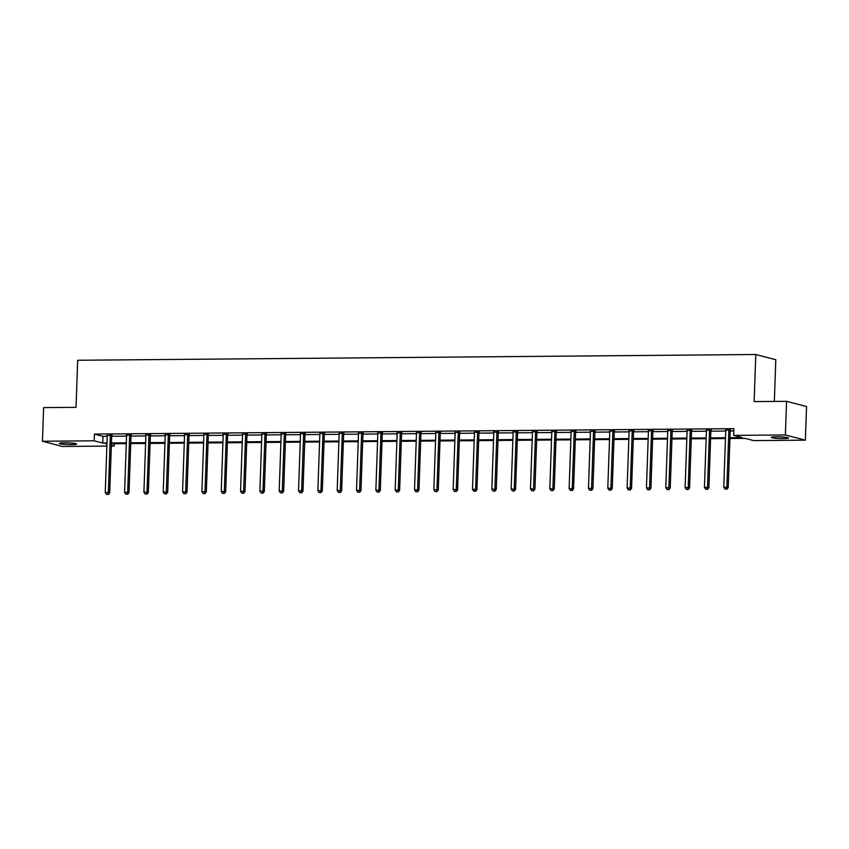 <?xml version="1.0" encoding="UTF-8"?>
<svg xmlns="http://www.w3.org/2000/svg" width="849" height="849" viewBox="0 0 849 849"><rect width="100%" height="100%" fill="white"/><g stroke="black" fill="none" stroke-linecap="round" stroke-linejoin="round"><path stroke-width="1.27" d="M64.482 442.828A8.66 0.849 2 0 1 76.59 444.027A8.66 0.849 2 0 1 71.401 444.632A8.66 0.849 2 0 1 59.292 443.422A8.66 0.849 2 0 1 64.482 442.828M776.421 436.789A8.66 0.849 2 0 1 788.541 437.999A8.66 0.849 2 0 1 783.34 438.593A8.66 0.849 2 0 1 771.232 437.394A8.66 0.849 2 0 1 776.421 436.789M774.341 401.428L775.795 359.721L755.79 354.511L77.673 360.263L76.028 407.34L43.628 407.616L42.45 441.247L94.175 440.811L102.75 443.04L106.974 443.008M755.79 354.511L754.145 401.598L786.545 401.322L806.55 406.533L805.372 440.164L753.647 440.61L745.072 438.371L729.928 438.498M114.265 443.719L114.191 446.022L111.336 446.054M106.868 446.086L62.455 446.468L42.45 441.247M786.545 401.322L785.367 434.953L805.372 440.164M131.192 435.187L126.533 435.229M169.853 434.868L165.194 434.9M208.514 434.539L203.845 434.571M247.165 434.21L242.506 434.253M285.826 433.881L281.168 433.924M324.488 433.552L319.818 433.595M363.139 433.223L358.48 433.266M401.8 432.894L397.13 432.937M440.461 432.576L435.792 432.608M479.112 432.247L474.453 432.279M517.773 431.918L513.104 431.95M556.424 431.589L551.765 431.632M595.085 431.26L590.426 431.303M633.747 430.931L629.077 430.974M672.397 430.602L667.739 430.645M711.059 430.273L706.4 430.316M729.96 437.734L742.206 437.628L733.642 435.388L733.876 428.66L94.409 434.083L102.984 436.322L107.207 436.28M111.675 436.248L126.543 436.121M131.001 436.078L145.869 435.951M150.326 435.919L165.194 435.792M169.662 435.749L184.53 435.633M188.987 435.59L203.856 435.463M208.313 435.431L223.181 435.304M227.649 435.261L242.517 435.134M246.974 435.102L261.842 434.975M266.299 434.932L281.168 434.805M285.635 434.773L300.504 434.646M304.961 434.603L319.829 434.476M324.286 434.444L339.154 434.317M343.622 434.274L358.49 434.157M362.947 434.115L377.816 433.988M382.273 433.956L397.141 433.828M401.609 433.786L416.477 433.659M420.934 433.627L435.802 433.499M440.26 433.457L455.128 433.33M459.596 433.298L474.453 433.17M478.921 433.128L493.789 433.011M498.246 432.969L513.114 432.841M517.582 432.81L532.44 432.682M536.908 432.64L551.776 432.512M556.233 432.481L571.101 432.353M575.569 432.311L590.426 432.183M594.894 432.152L609.762 432.024M614.22 431.982L629.088 431.865M633.545 431.823L648.413 431.695M652.881 431.663L667.749 431.536M672.206 431.494L687.074 431.366M691.532 431.334L706.4 431.207M710.868 431.165L725.736 431.037M730.193 431.005L733.791 430.974M730.384 430.114L725.725 430.156M691.733 430.443L687.064 430.485M653.072 430.772L648.413 430.804M614.411 431.101L609.752 431.133M575.76 431.419L571.09 431.462M537.099 431.748L532.44 431.791M498.448 432.077L493.778 432.12M459.787 432.406L455.117 432.449M421.125 432.735L416.466 432.778M382.474 433.064L377.805 433.107M343.813 433.393L339.144 433.425M305.152 433.722L300.493 433.754M266.501 434.041L261.832 434.083M227.84 434.37L223.181 434.412M189.178 434.699L184.52 434.741M150.528 435.028L145.858 435.07M111.866 435.357L107.207 435.399M94.409 434.083L94.175 440.811M733.642 435.388L785.367 434.953M106.953 443.783L105.616 443.794L106.942 444.133M111.357 445.29L114.191 446.022M725.471 438.54L710.602 438.668M706.145 438.7L691.277 438.827M686.809 438.869L671.941 438.997M667.484 439.029L652.616 439.156M648.158 439.198L633.29 439.315M628.822 439.358L613.965 439.485M609.497 439.517L594.629 439.644M590.172 439.686L575.304 439.814M570.836 439.846L555.978 439.973M551.51 440.015L536.642 440.143M532.185 440.175L517.317 440.302M512.849 440.344L497.992 440.472M493.524 440.504L478.656 440.631M474.198 440.673L459.33 440.79M454.862 440.833L440.005 440.96M435.537 440.992L420.669 441.119M416.212 441.162L401.344 441.289M396.886 441.321L382.018 441.448M377.55 441.491L362.682 441.618M358.225 441.65L343.357 441.777M338.9 441.82L324.031 441.936M319.564 441.979L304.695 442.106M300.238 442.138L285.37 442.265M280.913 442.308L266.045 442.435M261.577 442.467L246.709 442.594M242.252 442.637L227.383 442.764M222.926 442.796L208.058 442.923M203.59 442.966L188.722 443.093M184.265 443.125L169.397 443.252M164.939 443.295L150.071 443.411M145.603 443.454L130.746 443.581M126.278 443.613L111.41 443.74M111.442 442.976L126.31 442.849M130.767 442.807L145.635 442.679M150.093 442.647L164.961 442.52M169.429 442.478L184.297 442.35M188.754 442.318L203.622 442.191M208.079 442.149L222.947 442.021M227.415 441.989L242.283 441.862M246.741 441.82L261.609 441.703M266.066 441.66L280.934 441.533M285.402 441.501L300.259 441.374M304.727 441.331L319.595 441.204M324.053 441.172L338.921 441.045M343.389 441.002L358.246 440.875M362.714 440.843L377.582 440.716M382.039 440.673L396.908 440.557M401.375 440.514L416.233 440.387M420.701 440.355L435.569 440.228M440.026 440.185L454.894 440.058M459.351 440.026L474.22 439.899M478.687 439.856L493.556 439.729M498.013 439.697L512.881 439.57M517.338 439.527L532.206 439.411M536.674 439.368L551.542 439.241M555.999 439.209L570.868 439.082M575.325 439.039L590.193 438.912M594.661 438.88L609.529 438.753M613.986 438.71L628.854 438.583M633.312 438.551L648.18 438.424M652.648 438.381L667.516 438.254M671.973 438.222L686.841 438.095M691.298 438.052L706.166 437.935M710.634 437.893L725.502 437.766M102.984 436.322L102.75 443.04M709.711 429.923L709.626 430.125A1.348 1.231 -75.4 0 0 709.52 430.623L707.535 487.4L704.437 487.422L706.421 430.655A1.348 1.231 -75.4 0 0 706.347 430.146L706.251 430.316M690.375 430.093L690.301 430.284A1.348 1.231 -75.4 0 0 690.195 430.793L688.21 487.559L685.111 487.591L687.096 430.814A1.348 1.231 -75.4 0 0 687.021 430.316L686.926 430.485M632.388 430.581L632.314 430.783A1.348 1.231 -75.4 0 0 632.208 431.281L630.223 488.048L627.124 488.079L629.109 431.303A1.348 1.231 -75.4 0 0 629.035 430.804L628.939 430.974M613.063 430.74L612.989 430.942A1.348 1.231 -75.4 0 0 612.872 431.441L610.898 488.217L607.799 488.239L609.784 431.472A1.348 1.231 -75.4 0 0 609.709 430.974L609.603 431.133M555.076 431.239L555.002 431.43A1.348 1.231 -75.4 0 0 554.885 431.939L552.911 488.706L549.812 488.737L551.797 431.961A1.348 1.231 -75.4 0 0 551.723 431.462L551.617 431.632M535.751 431.398L535.666 431.6A1.348 1.231 -75.4 0 0 535.56 432.099L533.575 488.875L530.476 488.897L532.461 432.13A1.348 1.231 -75.4 0 0 532.387 431.621L532.291 431.791M477.764 431.886L477.679 432.088A1.348 1.231 -75.4 0 0 477.573 432.587L475.589 489.364L472.49 489.385L474.474 432.619A1.348 1.231 -75.4 0 0 474.411 432.12L474.304 432.279M458.428 432.056L458.354 432.258A1.348 1.231 -75.4 0 0 458.248 432.757L456.263 489.523L453.164 489.555L455.149 432.778A1.348 1.231 -75.4 0 0 455.075 432.279L454.979 432.449M419.777 432.385L419.693 432.576A1.348 1.231 -75.4 0 0 419.586 433.086L417.602 489.852L414.514 489.884L416.488 433.107A1.348 1.231 -75.4 0 0 416.424 432.608L416.318 432.778M400.452 432.544L400.367 432.746A1.348 1.231 -75.4 0 0 400.261 433.245L398.277 490.022L395.178 490.043L397.162 433.277A1.348 1.231 -75.4 0 0 397.088 432.767L396.992 432.937M381.116 432.714L381.042 432.905A1.348 1.231 -75.4 0 0 380.936 433.414L378.951 490.181L375.852 490.213L377.837 433.436A1.348 1.231 -75.4 0 0 377.763 432.937L377.656 433.107M342.465 433.032L342.38 433.234A1.348 1.231 -75.4 0 0 342.274 433.743L340.29 490.51L337.191 490.531L339.176 433.765A1.348 1.231 -75.4 0 0 339.101 433.266L339.006 433.436M323.129 433.202L323.055 433.404A1.348 1.231 -75.4 0 0 322.949 433.903L320.964 490.669L317.866 490.701L319.85 433.924A1.348 1.231 -75.4 0 0 319.776 433.425L319.67 433.595M265.143 433.69L265.068 433.892A1.348 1.231 -75.4 0 0 264.962 434.391L262.978 491.168L259.879 491.189L261.863 434.423A1.348 1.231 -75.4 0 0 261.789 433.924L261.694 434.083M245.817 433.86L245.732 434.051A1.348 1.231 -75.4 0 0 245.626 434.561L243.652 491.327L240.554 491.359L242.527 434.582A1.348 1.231 -75.4 0 0 242.464 434.083L242.358 434.253M187.831 434.348L187.746 434.55A1.348 1.231 -75.4 0 0 187.64 435.049L185.666 491.826L182.567 491.847L184.541 435.081A1.348 1.231 -75.4 0 0 184.477 434.571L184.371 434.741M168.505 434.508L168.42 434.709A1.348 1.231 -75.4 0 0 168.314 435.208L166.33 491.985L163.231 492.006L165.215 435.24A1.348 1.231 -75.4 0 0 165.141 434.741L165.046 434.9M110.519 435.006L110.434 435.197A1.348 1.231 -75.4 0 0 110.328 435.707L108.343 492.473L105.244 492.505L107.229 435.728A1.348 1.231 -75.4 0 0 107.154 435.229L107.059 435.399M729.036 429.764L728.951 429.955A1.348 1.231 -75.4 0 0 728.845 430.464L726.871 487.23L723.773 487.262L725.746 430.485A1.348 1.231 -75.4 0 0 725.683 429.987L725.608 429.785M730.522 429.774L730.31 430.316A1.348 1.231 -75.4 0 0 730.204 430.814L728.219 487.581L726.871 487.23L726.277 489.098L725.046 489.109L726.277 489.098M726.818 489.236L728.219 487.581M723.773 487.262L725.046 489.109M711.197 429.944L710.974 430.475A1.348 1.231 -75.4 0 0 710.868 430.974L708.894 487.751L707.535 487.4L706.952 489.257L705.71 489.268L706.952 489.257M707.493 489.395L708.894 487.751M704.437 487.422L705.71 489.268M691.871 430.103L691.648 430.634A1.348 1.231 -75.4 0 0 691.542 431.143L689.558 487.91L688.21 487.559L687.626 489.427L686.385 489.438L687.626 489.427M688.168 489.565L689.558 487.91M685.111 487.591L686.385 489.438M671.05 430.252L670.965 430.454A1.348 1.231 -75.4 0 0 670.859 430.952L668.885 487.729L665.786 487.751L667.76 430.984A1.348 1.231 -75.4 0 0 667.696 430.475L667.622 430.284M672.535 430.263L672.323 430.804A1.348 1.231 -75.4 0 0 672.217 431.303L670.232 488.079L668.885 487.729L668.29 489.586L667.059 489.597L668.29 489.586M668.832 489.724L670.232 488.079M665.786 487.751L667.059 489.597M651.724 430.422L651.639 430.613A1.348 1.231 -75.4 0 0 651.533 431.122L649.549 487.888L646.45 487.92L648.434 431.143A1.348 1.231 -75.4 0 0 648.36 430.645L648.296 430.443M653.21 430.432L652.998 430.963A1.348 1.231 -75.4 0 0 652.881 431.472L650.907 488.239L649.549 487.888L648.965 489.756L647.723 489.767L648.965 489.756M649.506 489.894L650.907 488.239M646.45 487.92L647.723 489.767M633.885 430.592L633.662 431.133A1.348 1.231 -75.4 0 0 633.556 431.632L631.571 488.408L630.223 488.048L629.64 489.915L628.398 489.926L629.64 489.915M630.181 490.053L631.571 488.408M627.124 488.079L628.398 489.926M614.549 430.761L614.336 431.292A1.348 1.231 -75.4 0 0 614.23 431.801L612.246 488.568L610.898 488.217L610.314 490.075L609.073 490.085L610.314 490.075M610.845 490.223L612.246 488.568M607.799 488.239L609.073 490.085M593.738 430.91L593.653 431.101A1.348 1.231 -75.4 0 0 593.547 431.61L591.562 488.377L588.463 488.408L590.448 431.632A1.348 1.231 -75.4 0 0 590.373 431.133L590.31 430.942M595.223 430.921L595.011 431.462A1.348 1.231 -75.4 0 0 594.894 431.961L592.92 488.737L591.562 488.377L590.978 490.244L589.737 490.255L590.978 490.244M591.52 490.382L592.92 488.737M588.463 488.408L589.737 490.255M574.402 431.069L574.327 431.271A1.348 1.231 -75.4 0 0 574.221 431.77L572.237 488.546L569.138 488.568L571.122 431.801A1.348 1.231 -75.4 0 0 571.048 431.303L570.984 431.101M575.898 431.09L575.675 431.621A1.348 1.231 -75.4 0 0 575.569 432.13L573.584 488.897L572.237 488.546L571.653 490.404L570.411 490.414L571.653 490.404M572.194 490.552L573.584 488.897M569.138 488.568L570.411 490.414M556.562 431.25L556.35 431.791A1.348 1.231 -75.4 0 0 556.244 432.29L554.259 489.056L552.911 488.706L552.328 490.573L551.086 490.584L552.328 490.573M552.858 490.711L554.259 489.056M549.812 488.737L551.086 490.584M537.237 431.419L537.024 431.95A1.348 1.231 -75.4 0 0 536.918 432.449L534.934 489.226L533.575 488.875L532.992 490.733L531.75 490.743L532.992 490.733M533.533 490.871L534.934 489.226M530.476 488.897L531.75 490.743M516.415 431.568L516.341 431.759A1.348 1.231 -75.4 0 0 516.234 432.268L514.25 489.035L511.151 489.066L513.136 432.29A1.348 1.231 -75.4 0 0 513.061 431.791L512.998 431.589M517.911 431.579L517.688 432.109A1.348 1.231 -75.4 0 0 517.582 432.619L515.598 489.385L514.25 489.035L513.666 490.902L512.425 490.913L513.666 490.902M514.207 491.04L515.598 489.385M511.151 489.066L512.425 490.913M497.089 431.727L497.015 431.929A1.348 1.231 -75.4 0 0 496.898 432.428L494.925 489.204L491.826 489.226L493.81 432.459A1.348 1.231 -75.4 0 0 493.736 431.95L493.672 431.759M498.575 431.738L498.363 432.279A1.348 1.231 -75.4 0 0 498.257 432.778L496.272 489.555L494.925 489.204L494.341 491.062L493.099 491.072L494.341 491.062M494.882 491.2L496.272 489.555M491.826 489.226L493.099 491.072M479.25 431.908L479.038 432.438A1.348 1.231 -75.4 0 0 478.932 432.948L476.947 489.714L475.589 489.364L475.005 491.221L473.774 491.231L475.005 491.221M475.546 491.369L476.947 489.714M472.49 489.385L473.774 491.231M459.925 432.067L459.702 432.608A1.348 1.231 -75.4 0 0 459.596 433.107L457.611 489.884L456.263 489.523L455.68 491.391L454.438 491.401L455.68 491.391M456.221 491.529L457.611 489.884M453.164 489.555L454.438 491.401M439.103 432.215L439.029 432.417A1.348 1.231 -75.4 0 0 438.922 432.916L436.938 489.693L433.839 489.714L435.824 432.948A1.348 1.231 -75.4 0 0 435.749 432.449L435.686 432.247M440.589 432.237L440.376 432.767A1.348 1.231 -75.4 0 0 440.27 433.277L438.286 490.043L436.938 489.693L436.354 491.55L435.113 491.56L436.354 491.55M436.895 491.698L438.286 490.043M433.839 489.714L435.113 491.56M421.263 432.396L421.051 432.937A1.348 1.231 -75.4 0 0 420.945 433.436L418.96 490.202L417.602 489.852L417.018 491.72L415.787 491.73L417.018 491.72M417.559 491.858L418.96 490.202M414.514 489.884L415.787 491.73M401.938 432.566L401.715 433.096A1.348 1.231 -75.4 0 0 401.609 433.595L399.624 490.372L398.277 490.022L397.693 491.879L396.451 491.889L397.693 491.879M398.234 492.017L399.624 490.372M395.178 490.043L396.451 491.889M382.602 432.725L382.39 433.255A1.348 1.231 -75.4 0 0 382.283 433.765L380.299 490.531L378.951 490.181L378.367 492.049L377.126 492.059L378.367 492.049M378.909 492.187L380.299 490.531M375.852 490.213L377.126 492.059M361.791 432.873L361.706 433.075A1.348 1.231 -75.4 0 0 361.6 433.574L359.615 490.351L356.527 490.372L358.501 433.606A1.348 1.231 -75.4 0 0 358.437 433.096L358.363 432.905M363.276 432.884L363.064 433.425A1.348 1.231 -75.4 0 0 362.958 433.924L360.974 490.701L359.615 490.351L359.031 492.208L357.8 492.218L359.031 492.208M359.573 492.346L360.974 490.701M356.527 490.372L357.8 492.218M343.951 433.054L343.728 433.584A1.348 1.231 -75.4 0 0 343.622 434.094L341.648 490.86L340.29 490.51L339.706 492.378L338.464 492.378L339.706 492.378M340.247 492.516L341.648 490.86M337.191 490.531L338.464 492.378M324.615 433.213L324.403 433.754A1.348 1.231 -75.4 0 0 324.297 434.253L322.312 491.03L320.964 490.669L320.381 492.537L319.139 492.547L320.381 492.537M320.922 492.675L322.312 491.03M317.866 490.701L319.139 492.547M303.804 433.361L303.719 433.563A1.348 1.231 -75.4 0 0 303.613 434.062L301.628 490.839L298.54 490.86L300.514 434.094A1.348 1.231 -75.4 0 0 300.45 433.595L300.376 433.393M305.29 433.383L305.078 433.913A1.348 1.231 -75.4 0 0 304.971 434.423L302.987 491.189L301.628 490.839L301.045 492.696L299.814 492.707L301.045 492.696M301.586 492.844L302.987 491.189M298.54 490.86L299.814 492.707M284.479 433.531L284.394 433.722A1.348 1.231 -75.4 0 0 284.288 434.232L282.303 490.998L279.204 491.03L281.189 434.253A1.348 1.231 -75.4 0 0 281.115 433.754L281.051 433.563M285.964 433.542L285.742 434.083A1.348 1.231 -75.4 0 0 285.635 434.582L283.662 491.359L282.303 490.998L281.719 492.866L280.478 492.876L281.719 492.866M282.261 493.004L283.662 491.359M279.204 491.03L280.478 492.876M266.639 433.712L266.416 434.242A1.348 1.231 -75.4 0 0 266.31 434.741L264.326 491.518L262.978 491.168L262.394 493.025L261.152 493.036L262.394 493.025M262.935 493.173L264.326 491.518M259.879 491.189L261.152 493.036M247.303 433.871L247.091 434.412A1.348 1.231 -75.4 0 0 246.985 434.911L245 491.677L243.652 491.327L243.058 493.195L241.827 493.205L243.058 493.195M243.599 493.333L245 491.677M240.554 491.359L241.827 493.205M226.492 434.019L226.407 434.221A1.348 1.231 -75.4 0 0 226.301 434.72L224.316 491.497L221.218 491.518L223.202 434.752A1.348 1.231 -75.4 0 0 223.128 434.242L223.064 434.051M227.978 434.041L227.755 434.571A1.348 1.231 -75.4 0 0 227.649 435.07L225.675 491.847L224.316 491.497L223.733 493.354L222.491 493.365L223.733 493.354M224.274 493.492L225.675 491.847M221.218 491.518L222.491 493.365M207.156 434.189L207.082 434.38A1.348 1.231 -75.4 0 0 206.976 434.89L204.991 491.656L201.892 491.688L203.877 434.911A1.348 1.231 -75.4 0 0 203.802 434.412L203.739 434.21M208.652 434.2L208.43 434.73A1.348 1.231 -75.4 0 0 208.323 435.24L206.339 492.006L204.991 491.656L204.407 493.524L203.166 493.534L204.407 493.524M204.949 493.662L206.339 492.006M201.892 491.688L203.166 493.534M189.316 434.359L189.104 434.9A1.348 1.231 -75.4 0 0 188.998 435.399L187.013 492.176L185.666 491.826L185.071 493.683L183.84 493.694L185.071 493.683M185.613 493.821L187.013 492.176M182.567 491.847L183.84 493.694M169.991 434.529L169.779 435.059A1.348 1.231 -75.4 0 0 169.662 435.569L167.688 492.335L166.33 491.985L165.746 493.842L164.504 493.853L165.746 493.842M166.287 493.991L167.688 492.335M163.231 492.006L164.504 493.853M149.169 434.677L149.095 434.879A1.348 1.231 -75.4 0 0 148.989 435.378L147.004 492.144L143.905 492.176L145.89 435.399A1.348 1.231 -75.4 0 0 145.816 434.9L145.752 434.709M150.666 434.688L150.443 435.229A1.348 1.231 -75.4 0 0 150.337 435.728L148.352 492.505L147.004 492.144L146.421 494.012L145.179 494.022L146.421 494.012M146.962 494.15L148.352 492.505M143.905 492.176L145.179 494.022M129.844 434.837L129.77 435.038A1.348 1.231 -75.4 0 0 129.653 435.537L127.679 492.314L124.58 492.335L126.565 435.569A1.348 1.231 -75.4 0 0 126.49 435.07L126.427 434.868M131.33 434.858L131.117 435.388A1.348 1.231 -75.4 0 0 131.011 435.898L129.027 492.664L127.679 492.314L127.095 494.171L125.854 494.182L127.095 494.171M127.626 494.32L129.027 492.664M124.58 492.335L125.854 494.182M112.004 435.017L111.792 435.558A1.348 1.231 -75.4 0 0 111.675 436.057L109.701 492.823L108.343 492.473L107.759 494.341L106.518 494.351L107.759 494.341M108.301 494.479L109.701 492.823M105.244 492.505L106.518 494.351M728.951 429.955L730.31 430.316M728.845 430.464L730.204 430.814M709.626 430.125L710.974 430.475M709.52 430.623L710.868 430.974M690.301 430.284L691.648 430.634M690.195 430.793L691.542 431.143M670.965 430.454L672.323 430.804M670.859 430.952L672.217 431.303M651.639 430.613L652.998 430.963M651.533 431.122L652.881 431.472M632.314 430.783L633.662 431.133M632.208 431.281L633.556 431.632M612.989 430.942L614.336 431.292M612.872 431.441L614.23 431.801M593.653 431.101L595.011 431.462M593.547 431.61L594.894 431.961M574.327 431.271L575.675 431.621M574.221 431.77L575.569 432.13M555.002 431.43L556.35 431.791M554.885 431.939L556.244 432.29M535.666 431.6L537.024 431.95M535.56 432.099L536.918 432.449M516.341 431.759L517.688 432.109M516.234 432.268L517.582 432.619M497.015 431.929L498.363 432.279M496.898 432.428L498.257 432.778M477.679 432.088L479.038 432.438M477.573 432.587L478.932 432.948M458.354 432.258L459.702 432.608M458.248 432.757L459.596 433.107M439.029 432.417L440.376 432.767M438.922 432.916L440.27 433.277M419.693 432.576L421.051 432.937M419.586 433.086L420.945 433.436M400.367 432.746L401.715 433.096M400.261 433.245L401.609 433.595M381.042 432.905L382.39 433.255M380.936 433.414L382.283 433.765M361.706 433.075L363.064 433.425M361.6 433.574L362.958 433.924M342.38 433.234L343.728 433.584M342.274 433.743L343.622 434.094M323.055 433.404L324.403 433.754M322.949 433.903L324.297 434.253M303.719 433.563L305.078 433.913M303.613 434.062L304.971 434.423M284.394 433.722L285.742 434.083M284.288 434.232L285.635 434.582M265.068 433.892L266.416 434.242M264.962 434.391L266.31 434.741M245.732 434.051L247.091 434.412M245.626 434.561L246.985 434.911M226.407 434.221L227.755 434.571M226.301 434.72L227.649 435.07M207.082 434.38L208.43 434.73M206.976 434.89L208.323 435.24M187.746 434.55L189.104 434.9M187.64 435.049L188.998 435.399M168.42 434.709L169.779 435.059M168.314 435.208L169.662 435.569M149.095 434.879L150.443 435.229M148.989 435.378L150.337 435.728M129.77 435.038L131.117 435.388M129.653 435.537L131.011 435.898M110.434 435.197L111.792 435.558M110.328 435.707L111.675 436.057"/></g></svg>
